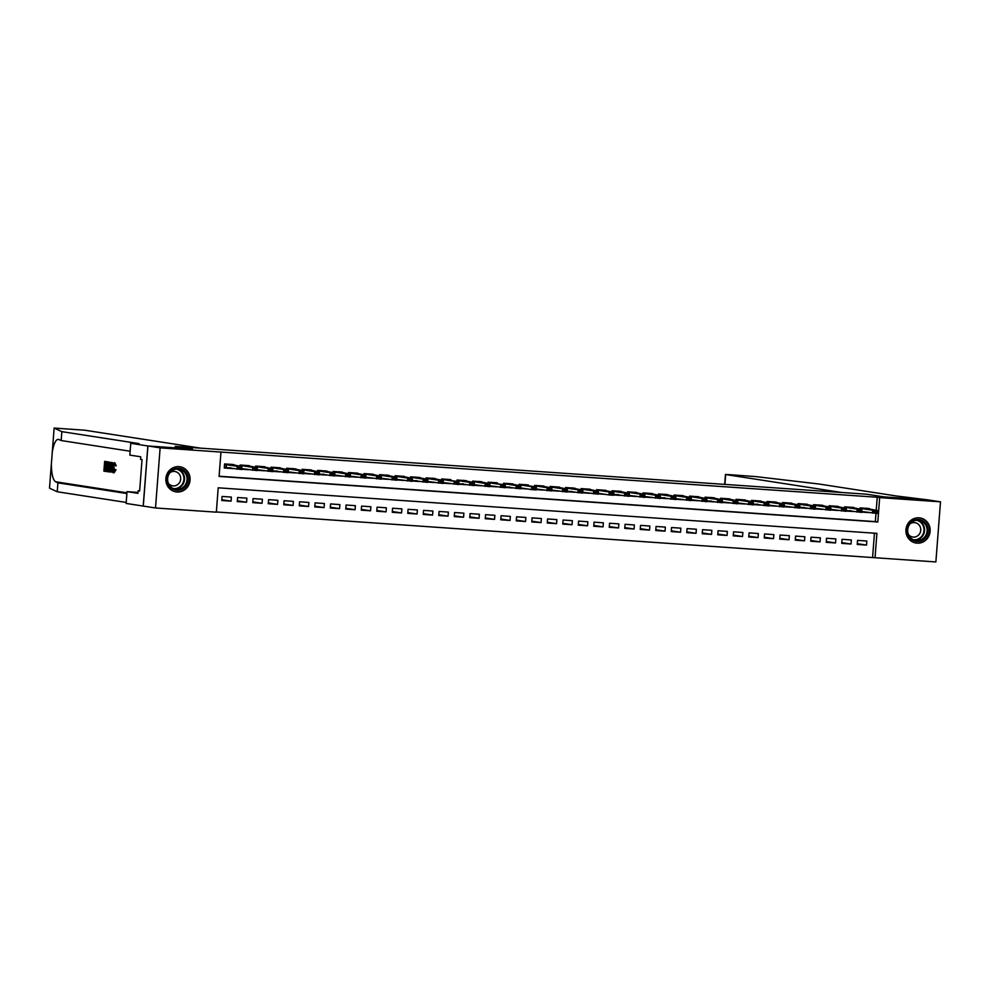 <?xml version="1.0" encoding="UTF-8"?>
<svg xmlns="http://www.w3.org/2000/svg" width="990" height="990" viewBox="0 0 990 990"><rect width="100%" height="100%" fill="white"/><g stroke="black" fill="none" stroke-linecap="round" stroke-linejoin="round"><path stroke-width="1.49" d="M178.942 466.637A12.709 12.115 -81.2 0 1 190.006 480.657A12.709 12.115 -81.2 0 1 176.022 491.882A12.709 12.115 -81.2 0 1 165.924 477.972A12.709 12.115 -81.2 0 1 178.942 466.637M919.017 517.82A12.709 12.115 -81.2 0 1 930.08 531.84A12.709 12.115 -81.2 0 1 916.096 543.052A12.709 12.115 -81.2 0 1 905.999 529.143A12.709 12.115 -81.2 0 1 919.017 517.82M935.872 561.936L875.036 557.729L876.917 533.363L218.208 487.81L216.34 512.177L155.504 507.969L160.133 447.864L220.968 452.071L219.087 476.438L877.796 521.99L879.665 497.624L940.5 501.831L935.872 561.936M216.352 511.979L875.036 557.729M147.844 445.97L192.246 449.039L175.156 446.391L200.574 448.148L84.806 430.217L54.128 428.064L61.85 431.652L139.033 443.607L130.742 443.322L147.844 445.97L143.216 506.076L155.504 507.969M233.826 465.362L233.888 464.595L224.594 463.951L224.272 468.01L233.318 468.641M249.332 466.439L249.393 465.671L240.087 465.028L239.988 466.315M264.825 467.503L264.887 466.736L255.593 466.092L255.482 467.391M280.331 468.579L280.38 467.812L271.087 467.169L270.988 468.456M295.824 469.656L295.886 468.889L286.58 468.245L286.481 469.532M311.33 470.72L311.38 469.953L302.086 469.31L301.987 470.609M326.824 471.797L326.886 471.03L317.58 470.386L317.481 471.673M342.317 472.861L342.379 472.106L333.086 471.463L332.986 472.75M357.823 473.938L357.885 473.171L348.579 472.527L348.48 473.814M373.317 475.014L373.379 474.247L364.085 473.604L363.986 474.891M388.822 476.079L388.872 475.311L379.578 474.668L379.479 475.967M404.316 477.155L404.378 476.388L395.072 475.745L394.973 477.032M419.822 478.22L419.871 477.465L410.578 476.821L410.479 478.108M435.315 479.296L435.377 478.529L426.071 477.885L425.972 479.185M450.809 480.373L450.871 479.606L441.577 478.962L441.478 480.249M466.315 481.437L466.377 480.67L457.071 480.026L456.972 481.326M481.808 482.514L481.87 481.746L472.577 481.103L472.478 482.39M497.314 483.578L497.376 482.823L488.07 482.18L487.971 483.467M512.808 484.654L512.87 483.887L503.576 483.244L503.464 484.543M528.314 485.731L528.363 484.964L519.069 484.32L518.97 485.607M543.807 486.795L543.869 486.028L534.563 485.397L534.464 486.684M559.313 487.872L559.362 487.105L550.069 486.461L549.97 487.748M574.806 488.949L574.868 488.181L565.562 487.538L565.463 488.825M590.3 490.013L590.362 489.246L581.068 488.602L580.969 489.901M605.806 491.089L605.868 490.322L596.562 489.679L596.463 490.966M621.299 492.154L621.361 491.399L612.067 490.755L611.968 492.042M636.805 493.23L636.855 492.463L627.561 491.82L627.462 493.107M652.299 494.307L652.361 493.54L643.054 492.896L642.955 494.183M667.804 495.371L667.854 494.604L658.56 493.961L658.461 495.26M683.298 496.448L683.36 495.681L674.054 495.037L673.955 496.324M698.791 497.512L698.853 496.757L689.56 496.114L689.461 497.401M714.297 498.589L714.359 497.821L705.053 497.178L704.954 498.477M729.791 499.665L729.853 498.898L720.559 498.255L720.46 499.542M745.297 500.73L745.359 499.962L736.053 499.319L735.954 500.618M760.79 501.806L760.852 501.039L751.546 500.396L751.447 501.683M776.296 502.871L776.346 502.116L767.052 501.472L766.953 502.759M791.79 503.947L791.851 503.18L782.546 502.536L782.447 503.836M807.283 505.024L807.345 504.257L798.051 503.613L797.952 504.9M822.789 506.088L822.851 505.321L813.545 504.69L813.446 505.977M838.283 507.165L838.344 506.397L829.051 505.754L828.952 507.041M853.788 508.241L853.85 507.474L844.544 506.831L844.445 508.118M857.291 543.659L866.535 545.094L857.229 544.451L857.55 540.392L866.844 541.035L866.535 545.094M841.797 542.594L851.029 544.017L841.735 543.374L842.045 539.315L851.351 539.958L851.029 544.017M826.291 541.518L835.535 542.953L826.229 542.31L826.551 538.251L835.845 538.894L835.535 542.953M810.798 540.453L820.029 541.876L810.736 541.233L811.045 537.174L820.351 537.817L820.029 541.876M795.292 539.377L804.536 540.812L795.242 540.169L795.552 536.097L804.845 536.741L804.536 540.812M779.798 538.3L789.042 539.736L779.736 539.092L780.046 535.033L789.352 535.677L789.042 539.736M764.305 537.236L773.537 538.659L764.243 538.015L764.552 533.957L773.846 534.6L773.537 538.659M748.799 536.159L758.043 537.595L748.737 536.951L749.046 532.892L758.352 533.536L758.043 537.595M733.305 535.095L742.537 536.518L733.244 535.875L733.553 531.816L742.846 532.459L742.537 536.518M717.799 534.018L727.044 535.454L717.738 534.81L718.059 530.739L727.353 531.382L727.044 535.454M702.306 532.942L711.538 534.377L702.244 533.734L702.554 529.675L711.86 530.318L711.538 534.377M686.8 531.878L696.044 533.301L686.738 532.657L687.06 528.598L696.354 529.242L696.044 533.301M671.307 530.801L680.538 532.236L671.245 531.593L671.554 527.534L680.86 528.177L680.538 532.236M655.801 529.724L665.045 531.16L655.751 530.516L656.061 526.457L665.354 527.101L665.045 531.16M640.307 528.66L649.551 530.083L640.245 529.452L640.555 525.381L649.861 526.024L649.551 530.083M624.814 527.583L634.046 529.019L624.752 528.375L625.061 524.316L634.355 524.96L634.046 529.019M609.308 526.519L618.552 527.942L609.246 527.299L609.568 523.24L618.861 523.883L618.552 527.942M593.814 525.442L603.046 526.878L593.753 526.235L594.062 522.163L603.368 522.807L603.046 526.878M578.308 524.366L587.553 525.801L578.247 525.158L578.568 521.099L587.862 521.742L587.553 525.801M562.815 523.302L572.047 524.725L562.753 524.081L563.062 520.022L572.369 520.666L572.047 524.725M547.309 522.225L556.553 523.661L547.26 523.017L547.569 518.958L556.863 519.601L556.553 523.661M531.816 521.161L541.06 522.584L531.754 521.94L532.063 517.881L541.369 518.525L541.06 522.584M516.322 520.084L525.554 521.52L516.26 520.876L516.57 516.805L525.863 517.448L525.554 521.52M500.816 519.007L510.06 520.443L500.754 519.8L501.064 515.74L510.37 516.384L510.06 520.443M485.323 517.943L494.555 519.366L485.261 518.723L485.57 514.664L494.876 515.307L494.555 519.366M469.817 516.867L479.061 518.302L469.755 517.659L470.077 513.6L479.37 514.243L479.061 518.302M454.323 515.802L463.555 517.226L454.262 516.582L454.571 512.523L463.877 513.167L463.555 517.226M438.818 514.726L448.062 516.161L438.756 515.518L439.077 511.446L448.371 512.09L448.062 516.161M423.324 513.649L432.568 515.085L423.262 514.441L423.571 510.382L432.878 511.026L432.568 515.085M407.831 512.585L417.062 514.008L407.769 513.365L408.078 509.305L417.372 509.949L417.062 514.008M392.325 511.508L401.569 512.944L392.263 512.3L392.572 508.241L401.878 508.872L401.569 512.944M376.831 510.432L386.063 511.867L376.769 511.224L377.079 507.165L386.372 507.808L386.063 511.867M361.325 509.367L370.569 510.791L361.263 510.159L361.585 506.088L370.879 506.732L370.569 510.791M345.832 508.291L355.064 509.726L345.77 509.083L346.079 505.024L355.385 505.667L355.064 509.726M330.326 507.226L339.57 508.65L330.264 508.006L330.586 503.947L339.879 504.591L339.57 508.65M314.832 506.15L324.064 507.585L314.771 506.942L315.08 502.871L324.386 503.514L324.064 507.585M299.327 505.073L308.571 506.509L299.277 505.865L299.586 501.806L308.88 502.45L308.571 506.509M283.833 504.009L293.077 505.432L283.771 504.789L284.081 500.73L293.387 501.373L293.077 505.432M268.339 502.932L277.571 504.368L268.278 503.724L268.587 499.665L277.881 500.309L277.571 504.368M252.834 501.868L262.078 503.291L252.772 502.648L253.081 498.589L262.387 499.232L262.078 503.291M237.34 500.792L246.572 502.227L237.278 501.584L237.588 497.512L246.894 498.156L246.572 502.227M872.598 557.358L874.455 533.189M231.388 497.091L222.094 496.448L221.772 500.507L231.078 501.15L231.388 497.091M876.212 510.382L877.227 497.252L220.968 452.071M219.099 476.227L875.346 521.619L875.977 513.402M869.282 509.305L869.344 508.538L860.05 507.895L859.951 509.194M861.634 512.09L868.762 512.585M846.128 511.026L853.269 511.508M830.635 509.949L837.775 510.444M815.129 508.872L822.269 509.367M799.635 507.808L806.776 508.303M784.142 506.732L791.27 507.226M768.636 505.655L775.776 506.15M753.143 504.591L760.271 505.086M737.637 503.514L744.777 504.009M722.143 502.45L729.284 502.945M706.637 501.373L713.778 501.868M691.144 500.296L698.284 500.792M675.638 499.232L682.778 499.727M660.144 498.156L667.285 498.651M644.651 497.091L651.779 497.574M629.145 496.015L636.285 496.51M613.652 494.938L620.792 495.433M598.146 493.874L605.286 494.369M582.652 492.797L589.793 493.292M567.146 491.733L574.287 492.216M551.653 490.656L558.793 491.151M536.159 489.58L543.287 490.075M520.653 488.516L527.794 489.011M505.16 487.439L512.288 487.934M489.654 486.362L496.794 486.857M474.161 485.298L481.301 485.793M458.655 484.221L465.795 484.716M443.161 483.157L450.302 483.652M427.655 482.081L434.796 482.575M412.162 481.004L419.302 481.499M396.668 479.94L403.796 480.435M381.162 478.863L388.303 479.358M365.669 477.799L372.809 478.281M350.163 476.722L357.303 477.217M334.67 475.646L341.81 476.141M319.164 474.581L326.304 475.076M303.67 473.505L310.81 474M288.177 472.44L295.305 472.923M272.671 471.364L279.811 471.859M257.177 470.287L264.305 470.782M241.671 469.223L248.812 469.718M143.29 506.088L147.918 445.97L192.481 449.052L175.379 446.403L866.634 494.208L883.724 496.856L928.286 499.938L940.5 501.831M147.918 445.97L160.133 447.864M877.227 497.252L879.665 497.624M875.346 521.619L877.796 521.99M221.834 499.715L231.078 501.15M866.547 508.353L877.326 510.555L877.103 513.476L861.671 511.483M866.262 512.201L861.646 511.917M874.343 512.115L876.67 512.275L874.38 511.632L872.45 513.154L872.685 510.234L860.013 508.353M866.572 508.179L866.51 508.872M874.38 511.632L872.685 510.234L877.326 510.555L876.707 511.793M877.103 513.476L876.67 512.275M913.151 520.579A11.001 10.482 -81.2 0 1 927.135 525.579A11.001 10.482 -81.2 0 1 922.148 540.293A11.001 10.482 -81.2 0 1 908.164 535.293A11.001 10.482 -81.2 0 1 913.151 520.579M921.566 539.525A10.185 9.702 98.8 0 0 918.968 520.332A10.185 9.702 98.8 0 0 907.78 531.976A10.185 9.702 98.8 0 0 921.566 539.525M908.436 534.452A7.252 6.905 98.8 0 0 920.688 528.722A7.252 6.905 98.8 0 0 910.082 523.809M913.597 542.371A12.635 12.041 98.8 0 0 929.585 528.474A12.635 12.041 98.8 0 0 917.396 517.82M173.077 469.396A11.001 10.482 -81.2 0 1 187.06 474.396A11.001 10.482 -81.2 0 1 182.073 489.11A11.001 10.482 -81.2 0 1 168.09 484.11A11.001 10.482 -81.2 0 1 173.077 469.396M181.504 488.342A10.185 9.702 98.8 0 0 178.893 469.149A10.185 9.702 98.8 0 0 167.706 480.793A10.185 9.702 98.8 0 0 181.504 488.342M168.362 483.269A7.252 6.905 98.8 0 0 180.613 477.539A7.252 6.905 98.8 0 0 170.008 472.638M173.522 491.201A12.635 12.041 98.8 0 0 189.511 477.291A12.635 12.041 98.8 0 0 177.334 466.649M724.692 484.395L725.46 474.482L728.875 474.631L755.655 476.586L818.977 484.011L896.148 495.953L928.36 499.95L883.959 496.869L866.869 494.233L841.451 492.463L725.682 474.544L724.928 484.407M106.103 470.349L106.017 471.475L103.876 471.141L104.631 461.389L106.697 461.711L106.611 462.837L104.952 462.578L104.73 465.585L106.264 465.82L106.177 466.946L104.643 466.711L104.383 470.077L106.673 470.386L105.299 470.139A21.223 20.233 98.8 0 0 105.868 466.896M106.264 465.82L105.955 465.671A21.223 20.233 98.8 0 0 105.881 462.726M107.403 461.823A21.223 20.233 98.8 0 0 107.39 461.761L104.631 461.389M109.209 462.949L110.088 463.011L109.568 462.243L107.328 461.81L109.209 462.949L109.37 467.008C109.135 470.126 108.553 471.698 107.638 471.723L106.586 471.562L107.328 461.81M114.122 472.799L116.04 469.767L114.481 469.297L116.04 469.767M114.37 471.673L114.098 467.602L112.86 467.528L113.466 471.611L114.481 469.297M115.088 465.758L116.226 465.832L114.84 462.788L114.184 462.751L115.088 465.758L116.226 465.832M61.85 431.652L61.17 440.538L58.806 439.449C56.121 438.83 53.955 442.951 52.309 451.836L51.344 464.409C51.554 474.161 52.953 479.94 55.551 481.759L57.915 482.86L126.881 493.54M52.284 452.046L54.128 428.064L52.272 452.108M51.344 464.112L49.512 488.181L57.234 491.758L126.2 502.437M112.736 465.263L112.192 462.503L111.029 462.38L111.907 472.379L111.363 469.26L110.113 469.074L109.11 471.958L111.029 462.38M109.556 472.02L110.249 472.069L111.276 469.149M111.907 472.379L112.687 471.933M57.915 482.86L57.234 491.758M130.136 451.23L61.17 440.538M130.742 443.322L129.839 455.103L140.778 456.798L140.58 459.397L142.04 459.62L139.639 490.978L138.167 490.743L137.969 493.342L127.029 491.646L126.126 503.427L143.216 506.076M138.043 492.414L127.029 491.646M51.344 464.186L49.512 488.157M139.639 490.854L138.167 490.743M114.654 465.981L114.036 463.864M114.073 463.864L112.86 467.528M114.865 469.681L113.417 472.75C112.538 472.341 112.217 470.584 112.452 467.466C112.699 464.471 113.281 462.899 114.184 462.751L114.803 462.788M110.831 465.312L110.323 467.973L111.325 468.121L111.239 465.337M111.486 462.454L112.192 462.503M110.323 467.973L111.325 468.035M107.081 470.498L108.43 470.015L108.95 466.921L108.727 463.37L107.663 462.998L107.081 470.498L108.009 470.559A21.223 20.233 98.8 0 0 108.591 463.221M107.811 470.596L108.43 470.015M109.37 467.008L110.088 467.057M108.838 462.194L109.568 462.243M104.383 470.077L105.299 470.139M106.177 466.946L106.932 466.995M104.73 465.585L105.955 465.671M106.611 462.837L107.254 462.887M106.697 461.711L107.39 461.761M851.054 507.276L861.832 509.479L861.609 512.412L846.178 510.419L846.438 507.499L844.507 507.276L851.016 507.796M850.794 510.63L846.141 510.852M858.85 511.05L861.176 511.211L858.887 510.555L856.956 512.09L857.179 509.157L846.438 507.499M858.887 510.555L857.179 509.157L861.832 509.479L861.213 510.716M861.609 512.412L861.176 511.211M835.56 506.199L846.339 508.414L846.104 511.335L830.684 509.343M835.263 510.048L830.647 509.776M843.344 509.974L845.67 510.135L843.381 509.491L841.463 511.013L841.686 508.093L829.014 506.212L835.51 506.732M843.381 509.491L841.686 508.093L846.339 508.414L845.707 509.652M846.104 511.335L845.67 510.135M820.054 505.135L830.833 507.338L830.61 510.258L815.178 508.266M819.757 508.984L815.141 508.712M827.85 508.897L830.177 509.058L827.888 508.414L825.957 509.937L826.18 507.016L813.508 505.135M820.067 504.962L820.017 505.655M827.888 508.414L826.18 507.016L830.833 507.338L830.214 508.575M830.61 510.258L830.177 509.058M804.561 504.059L815.339 506.261L815.104 509.194L799.685 507.202M804.301 507.412L799.648 507.635M812.357 507.833L814.671 507.994L812.394 507.338L810.463 508.872L810.686 505.94L798.014 504.059L804.511 504.578M812.394 507.338L810.686 505.94L815.339 506.261L814.708 507.499M815.104 509.194L814.671 507.994M789.055 502.994L799.833 505.197L799.611 508.118L784.216 506.138L784.439 503.205L782.521 502.994L789.018 503.514M788.758 506.843L784.154 506.558M796.851 506.756L799.178 506.917L796.888 506.274L794.958 507.796L795.18 504.875L784.439 503.205M796.888 506.274L795.18 504.875L799.833 505.197L799.215 506.435M799.611 508.118L799.178 506.917M773.561 501.918L784.34 504.12L784.117 507.041L768.685 505.061M773.264 505.766L768.648 505.494M781.357 505.68L783.684 505.841L781.395 505.197L779.464 506.732L779.687 503.799L767.015 501.918M773.574 501.744L773.512 502.437M781.395 505.197L779.687 503.799L784.34 504.12L783.721 505.358M784.117 507.041L783.684 505.841M758.055 500.841L768.834 503.056L768.611 505.977L753.18 503.984L753.44 501.064L751.521 500.841L758.018 501.373M757.808 504.195L753.155 504.417M765.852 504.615L768.178 504.776L765.889 504.133L763.958 505.655L764.193 502.734L753.44 501.064M765.889 504.133L764.193 502.734L768.834 503.056L768.215 504.281M768.611 505.977L768.178 504.776M742.562 499.777L753.341 501.979L753.118 504.9L737.686 502.908M742.265 503.625L737.649 503.341M750.358 503.539L752.685 503.7L750.395 503.056L748.465 504.578L748.688 501.658L736.015 499.777L742.512 500.296M750.395 503.056L748.688 501.658L753.341 501.979L752.722 503.217M753.118 504.9L752.685 503.7M727.068 498.7L737.835 500.903L737.612 503.836L722.193 501.843L722.44 498.923L720.522 498.7L727.019 499.22M726.771 502.549L722.155 502.276M734.852 502.475L737.179 502.635L734.889 501.979L732.971 503.514L733.194 500.581L722.44 498.923M734.889 501.979L733.194 500.581L737.835 500.903L737.216 502.14M737.612 503.836L737.179 502.635M711.562 497.636L722.341 499.839L722.118 502.759L706.687 500.767M711.303 500.989L706.65 501.2M719.359 501.398L721.685 501.559L719.396 500.915L717.465 502.437L717.688 499.517L705.016 497.636M711.575 497.463L711.525 498.156M719.396 500.915L717.688 499.517L722.341 499.839L721.722 501.076M722.118 502.759L721.685 501.559M696.069 496.559L706.848 498.762L706.613 501.683L691.193 499.703L691.441 496.782L689.523 496.559L696.02 497.079M695.772 500.408L691.156 500.136M703.853 500.321L706.179 500.482L703.902 499.839L701.972 501.361L702.195 498.44L691.441 496.782M703.902 499.839L702.195 498.44L706.848 498.762L706.216 500M706.613 501.683L706.179 500.482M680.563 495.483L691.342 497.698L691.119 500.618L675.687 498.626M680.266 499.331L675.663 499.059M688.359 499.257L690.686 499.418L688.396 498.762L686.466 500.296L686.689 497.376L674.029 495.483L680.526 496.015M688.396 498.762L686.689 497.376L691.342 497.698L690.723 498.923M691.119 500.618L690.686 499.418M665.07 494.418L675.848 496.621L675.626 499.542L660.219 497.562L660.454 494.629L658.523 494.418M664.81 497.772L660.157 497.982M672.866 498.18L675.18 498.341L672.903 497.698L670.973 499.22L671.195 496.299L660.454 494.629M665.082 494.245L665.02 494.938M672.903 497.698L671.195 496.299L675.848 496.621L675.23 497.859M675.626 499.542L675.18 498.341M649.564 493.342L660.342 495.545L660.12 498.477L644.688 496.485M649.267 497.19L644.663 496.918M657.36 497.116L659.687 497.277L657.397 496.621L655.467 498.156L655.702 495.223L643.03 493.342L649.527 493.861M657.397 496.621L655.702 495.223L660.342 495.545L659.724 496.782M660.12 498.477L659.687 497.277M634.07 492.278L644.849 494.48L644.626 497.401L629.195 495.408L629.454 492.488L627.524 492.278L634.021 492.797M633.773 496.114L629.157 495.842M641.866 496.039L644.193 496.2L641.904 495.557L639.973 497.079L640.196 494.159L629.454 492.488M641.904 495.557L640.196 494.159L644.849 494.48L644.23 495.718M644.626 497.401L644.193 496.2M618.577 491.201L629.343 493.404L629.12 496.324L613.689 494.344M618.317 494.555L613.664 494.777M626.361 494.963L628.687 495.124L626.398 494.48L624.467 496.002L624.702 493.082L612.03 491.201M618.589 491.028L618.527 491.721M626.398 494.48L624.702 493.082L629.343 493.404L628.724 494.641M629.12 496.324L628.687 495.124M603.071 490.124L613.85 492.327L613.627 495.26L608.974 494.938L598.195 493.268L598.455 490.347L596.525 490.124L603.034 490.656M602.774 493.973L598.158 493.701M610.867 493.899L613.194 494.06L610.904 493.404L608.974 494.938L609.197 492.005L598.455 490.347M610.904 493.404L609.197 492.005L613.85 492.327L613.231 493.565M613.627 495.26L613.194 494.06M587.577 489.06L598.356 491.263L598.121 494.183L582.702 492.191M587.28 492.909L582.664 492.624M595.361 492.822L597.688 492.983L595.398 492.339L593.48 493.861L593.703 490.941L581.031 489.06L587.528 489.58M595.398 492.339L593.703 490.941L598.356 491.263L597.725 492.5M598.121 494.183L597.688 492.983M572.072 487.983L582.85 490.186L582.627 493.119L567.196 491.127L567.456 488.206L565.525 487.983M571.812 491.337L567.159 491.56M579.868 491.758L582.194 491.919L579.905 491.263L577.974 492.797L578.197 489.864L567.456 488.206M572.084 487.81L572.034 488.503M579.905 491.263L578.197 489.864L582.85 490.186L582.231 491.424M582.627 493.119L582.194 491.919M556.578 486.907L567.357 489.122L567.121 492.042L551.702 490.05M556.281 490.755L551.665 490.483M564.374 490.681L566.688 490.842L564.411 490.199L562.481 491.721L562.704 488.8L550.032 486.919L556.529 487.439M564.411 490.199L562.704 488.8L567.357 489.122L566.726 490.359M567.121 492.042L566.688 490.842M541.072 485.843L551.851 488.045L551.628 490.966L536.234 488.986L536.456 486.065L534.538 485.843L541.035 486.362M540.775 489.691L536.172 489.419M548.868 489.604L551.195 489.765L548.906 489.122L546.975 490.644L547.198 487.724L536.456 486.065M548.906 489.122L547.198 487.724L551.851 488.045L551.232 489.283M551.628 490.966L551.195 489.765M525.282 488.614L520.666 488.342M525.591 484.593L525.603 485.31L536.357 486.969L536.135 489.901L531.482 489.58L531.704 486.647L519.032 484.766M533.375 488.54L535.701 488.701L533.412 488.045L531.482 489.58L520.703 487.909M533.412 488.045L531.704 486.647L536.357 486.969L535.739 488.206M536.135 489.901L535.701 488.701M510.073 483.702L520.851 485.904L520.629 488.825L505.234 486.845L505.457 483.912L503.539 483.702L510.036 484.221M509.825 487.055L505.172 487.266M517.869 487.464L520.196 487.625L517.906 486.981L515.976 488.503L516.211 485.583L505.457 483.912M517.906 486.981L516.211 485.583L520.851 485.904L520.233 487.142M520.629 488.825L520.196 487.625M494.282 486.474L489.666 486.201M502.375 486.387L504.702 486.548L502.413 485.904L500.482 487.439L500.705 484.506L488.033 482.625L505.358 484.828L505.135 487.748L489.704 485.768M502.413 485.904L500.705 484.506L505.358 484.828L504.739 486.065M505.135 487.748L504.702 486.548M479.086 481.548L489.852 483.764L489.629 486.684L474.21 484.692L474.457 481.771L472.539 481.548M478.789 485.397L474.173 485.125M486.87 485.323L489.196 485.484L486.907 484.828L484.989 486.362L485.211 483.442L474.457 481.771M479.098 481.388L479.036 482.081M486.907 484.828L485.211 483.442L489.852 483.764L489.233 484.989M489.629 486.684L489.196 485.484M463.58 480.484L474.358 482.687L474.136 485.607L458.704 483.615M463.32 483.838L458.667 484.048M471.376 484.246L473.703 484.407L471.413 483.764L469.483 485.286L469.706 482.365L457.034 480.484M463.592 480.311L463.543 481.004M471.413 483.764L469.706 482.365L474.358 482.687L473.74 483.924M474.136 485.607L473.703 484.407M447.789 483.256L443.174 482.984M443.248 479.606L458.865 481.61L458.63 484.543L443.211 482.551L443.174 480.509M455.883 483.182L458.197 483.343L455.92 482.687L453.989 484.221L454.212 481.289L443.471 479.63M455.92 482.687L454.212 481.289L458.865 481.61L458.234 482.848M458.63 484.543L458.197 483.343M432.581 478.343L443.359 480.546L443.136 483.467L427.705 481.474M432.284 482.18L427.68 481.907M440.377 482.105L442.703 482.266L440.414 481.623L438.483 483.145L438.706 480.224L426.046 478.343M432.593 478.17L432.543 478.863M440.414 481.623L438.706 480.224L443.359 480.546L442.74 481.784M443.136 483.467L442.703 482.266M417.087 477.267L427.866 479.469L427.643 482.39L412.211 480.41L412.471 477.489L410.541 477.267L417.038 477.786M416.827 480.62L412.174 480.843M424.883 481.029L427.197 481.19L424.92 480.546L422.99 482.068L423.213 479.148L412.471 477.489M424.92 480.546L423.213 479.148L427.866 479.469L427.247 480.707M427.643 482.39L427.197 481.19M401.581 476.19L412.36 478.405L412.137 481.326L396.705 479.333M401.284 480.039L396.681 479.766M409.377 479.964L411.704 480.125L409.414 479.469L407.484 481.004L407.719 478.083L395.047 476.19L401.544 476.722M409.414 479.469L407.719 478.083L412.36 478.405L411.741 479.63M412.137 481.326L411.704 480.125M386.088 475.126L396.866 477.329L396.644 480.249L381.212 478.257M385.791 478.974L381.175 478.69M393.884 478.888L396.21 479.049L393.921 478.405L391.99 479.927L392.213 477.007L379.541 475.126M386.1 474.953L386.038 475.646M393.921 478.405L392.213 477.007L396.866 477.329L396.248 478.566M396.644 480.249L396.21 479.049M370.594 474.049L381.36 476.252L381.138 479.185L365.718 477.192L365.966 474.272L364.048 474.049L370.545 474.569M370.297 477.898L365.681 477.625M378.378 477.824L380.704 477.984L378.415 477.329L376.485 478.863L376.72 475.93L365.966 474.272M378.415 477.329L376.72 475.93L381.36 476.252L380.742 477.489M381.138 479.185L380.704 477.984M355.088 472.985L365.867 475.188L365.644 478.108L350.213 476.116M354.791 476.821L350.175 476.549M362.885 476.747L365.211 476.908L362.922 476.264L360.991 477.786L361.214 474.866L348.542 472.985L355.051 473.505M362.922 476.264L361.214 474.866L365.867 475.188L365.248 476.425M365.644 478.108L365.211 476.908M339.595 471.908L350.373 474.111L350.138 477.032L334.719 475.052L334.966 472.131L333.048 471.908M339.298 475.757L334.682 475.485M347.379 475.67L349.705 475.831L347.416 475.188L345.498 476.71L345.72 473.789L334.966 472.131M339.607 471.735L339.545 472.428M347.416 475.188L345.72 473.789L350.373 474.111L349.742 475.349M350.138 477.032L349.705 475.831M324.089 470.832L334.868 473.034L334.645 475.967L319.213 473.975M323.829 474.185L319.188 474.408M331.885 474.606L334.212 474.767L331.922 474.111L329.992 475.646L330.214 472.713L317.543 470.832L324.052 471.364M331.922 474.111L330.214 472.713L334.868 473.034L334.249 474.272M334.645 475.967L334.212 474.767M308.595 469.767L319.374 471.97L319.139 474.891L303.744 472.911L303.979 469.978L302.049 469.767L308.546 470.287M308.298 473.616L303.683 473.331M316.392 473.529L318.706 473.69L316.429 473.047L314.498 474.569L314.721 471.648L303.979 469.978M316.429 473.047L314.721 471.648L319.374 471.97L318.743 473.208M319.139 474.891L318.706 473.69M293.089 468.691L303.868 470.894L303.645 473.826L288.214 471.834M292.793 472.539L288.189 472.267M300.886 472.465L303.212 472.626L300.923 471.97L298.992 473.505L299.215 470.572L286.555 468.691M293.102 468.518L293.052 469.211M300.923 471.97L299.215 470.572L303.868 470.894L303.249 472.131M303.645 473.826L303.212 472.626M277.596 467.614L288.375 469.829L288.152 472.75L272.72 470.757L272.98 467.837L271.05 467.614L277.547 468.146M277.336 470.968L272.683 471.19M285.392 471.389L287.719 471.549L285.429 470.906L283.499 472.428L283.722 469.507L272.98 467.837M285.429 470.906L283.722 469.507L288.375 469.829L287.756 471.067M288.152 472.75L287.719 471.549M262.09 466.55L272.869 468.753L272.646 471.673L257.214 469.681M261.805 470.399L257.19 470.114M269.886 470.312L272.213 470.473L269.923 469.829L267.993 471.351L268.228 468.431L255.556 466.55L262.053 467.07M269.923 469.829L268.228 468.431L272.869 468.753L272.25 469.99M272.646 471.673L272.213 470.473M246.597 465.473L257.375 467.676L257.153 470.609L241.721 468.617L241.981 465.696L240.05 465.473L246.547 465.993M246.3 469.322L241.684 469.05M254.393 469.248L256.719 469.409L254.43 468.753L252.5 470.287L252.722 467.354L241.981 465.696M254.43 468.753L252.722 467.354L257.375 467.676L256.757 468.914M257.153 470.609L256.719 469.409M231.103 464.409L241.869 466.612L241.647 469.532L224.334 467.329M230.843 467.763L224.285 467.849M238.887 468.171L241.213 468.332L238.924 467.688L237.006 469.211L237.229 466.29L224.557 464.409M231.115 464.236L231.054 464.929M238.924 467.688L237.229 466.29L241.869 466.612L241.251 467.849M241.647 469.532L241.213 468.332M861.708 508.538L861.646 509.454M861.931 508.563L861.708 511.496M866.522 508.773L860.013 508.328M917.68 520.22A10.185 9.702 -81.2 0 1 914.587 540.169M913.436 539.748A9.851 9.393 98.8 0 0 923.942 528.611A9.851 9.393 98.8 0 0 916.455 520.282M177.606 469.037A10.185 9.702 -81.2 0 1 174.512 488.998M173.361 488.565A9.851 9.393 98.8 0 0 183.868 477.428A9.851 9.393 98.8 0 0 176.381 469.099M55.551 481.759L126.943 492.822M108.331 461.971L109.036 462.021M846.215 507.474L846.141 508.377M830.721 506.397L830.647 507.313M830.932 506.422L830.709 509.343M815.216 505.321L815.141 506.236M815.438 505.358L815.216 508.278M820.017 505.568L813.52 505.11M799.722 504.257L799.648 505.16M799.945 504.281L799.71 507.202M784.216 503.18L784.154 504.096M768.723 502.103L768.648 503.019M768.945 502.14L768.71 505.061M773.524 502.351L767.015 501.893M753.217 501.039L753.155 501.955M737.723 499.962L737.649 500.878M737.946 499.987L737.723 502.92M722.23 498.898L722.155 499.802M706.724 497.821L706.65 498.737M706.947 497.846L706.724 500.779M711.525 498.057L705.029 497.611M691.23 496.745L691.156 497.661M675.725 495.681L675.663 496.596M675.947 495.705L675.725 498.626M660.231 494.604L660.157 495.52M665.033 494.839L658.523 494.394M644.725 493.54L644.663 494.443M644.948 493.565L644.725 496.485M629.232 492.463L629.157 493.379M613.726 491.387L613.664 492.302M613.949 491.424L613.726 494.344M618.54 491.634L612.03 491.176M598.232 490.322L598.158 491.238M582.739 489.246L582.664 490.161M582.949 489.27L582.726 492.203M567.233 488.181L567.159 489.085M572.034 488.417L565.538 487.959M551.739 487.105L551.665 488.021M551.962 487.13L551.727 490.05M536.234 486.028L536.172 486.944M520.74 484.964L520.666 485.867M520.963 484.989L520.74 487.909M525.542 485.199L519.032 484.754M505.234 483.887L505.172 484.803M489.741 482.811L489.666 483.726M489.963 482.848L489.741 485.768M474.247 481.746L474.173 482.662M479.049 481.982L472.539 481.536M458.741 480.67L458.667 481.586M458.964 480.695L458.741 483.627M463.543 480.917L457.046 480.459M427.742 478.529L427.68 479.445M427.965 478.554L427.742 481.486M432.556 478.764L426.046 478.318M412.248 477.452L412.174 478.368M396.743 476.388L396.681 477.304M396.965 476.413L396.743 479.333M381.249 475.311L381.175 476.227M381.472 475.336L381.249 478.269M386.05 475.546L379.541 475.101M365.743 474.247L365.681 475.15M350.25 473.171L350.175 474.086M350.472 473.195L350.25 476.128M334.756 472.094L334.682 473.01M339.558 472.341L333.048 471.884M319.25 471.03L319.176 471.945M319.473 471.054L319.25 473.975M303.757 469.953L303.683 470.869M288.251 468.889L288.189 469.792M288.474 468.914L288.251 471.834M293.065 469.124L286.555 468.666M272.757 467.812L272.683 468.728M257.252 466.736L257.19 467.651M257.474 466.773L257.252 469.693M241.758 465.671L241.684 466.575M226.264 464.595L226.029 467.515M226.475 464.619L226.252 467.552M231.066 464.83L224.557 464.384M915.713 542.916L914.748 542.768M919.586 517.943L918.621 517.795M175.638 491.733L174.685 491.585M179.512 466.773L178.547 466.624"/></g></svg>
